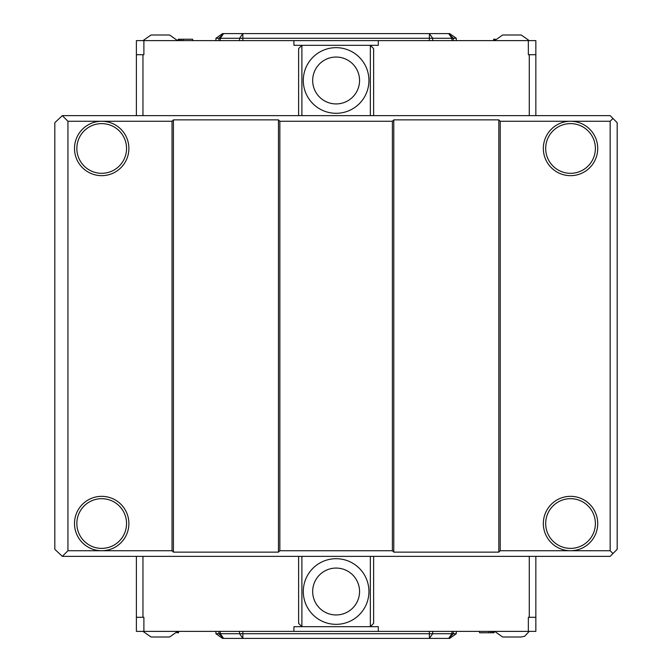 <?xml version="1.0" encoding="UTF-8"?>
<svg xmlns="http://www.w3.org/2000/svg" width="672" height="672" viewBox="0 0 672 672"><rect width="100%" height="100%" fill="white"/><g stroke="black" fill="none" stroke-linecap="round" stroke-linejoin="round"><path stroke-width="1.01" d="M378.311 631.369L293.924 631.369L293.924 626.682L378.311 626.682L378.311 631.369L535.844 631.369L535.844 556.357M215.93 631.369L215.93 633.713L222.558 638.4L223.6 638.4L218.904 633.713L456.305 633.713L456.305 631.369M456.305 40.631L456.305 38.287L449.677 33.6L222.558 33.6L215.93 38.287L215.93 40.631M143.892 631.369L136.391 631.369L136.391 617.299L143.892 617.299L143.892 631.369L293.924 631.369M528.343 631.369L528.343 617.299L535.844 617.299M453.323 633.713L453.323 631.369L453.323 633.713L448.636 638.4L449.677 638.4L456.305 633.713M218.904 631.369L218.904 633.713L218.904 631.369M215.93 633.713L218.904 633.713M220.282 631.369L220.282 633.713L223.6 638.4L448.636 638.4L451.954 633.713L448.636 638.4M479.581 631.369L479.581 632.772L488.956 632.772L488.956 631.369M490.913 631.369L490.913 632.772L488.956 632.772M490.913 632.772L494.038 632.772L494.038 631.369M492.475 631.369L492.475 632.772M493.643 631.369L493.643 632.772M176.946 632.772L177.803 632.772L177.803 631.369M178.584 631.369L178.584 632.772L177.803 632.772M136.391 556.357L136.391 617.299M494.626 631.369L502.648 636.997L521.212 636.997L524.664 636.266L529.234 631.369M143.002 631.369L151.024 636.997L169.588 636.997L177.61 631.369M570.536 121.271A27.191 27.191 0 0 1 594.082 162.061A27.191 27.191 0 0 1 546.983 162.061A27.191 27.191 0 0 1 570.536 121.271L610.151 121.271L610.151 550.729L570.536 550.729A27.191 27.191 0 0 1 546.983 509.939A27.191 27.191 0 0 1 594.082 509.939A27.191 27.191 0 0 1 570.536 550.729L500.212 550.729L500.212 121.271L570.536 121.271M278.452 552.132L279.854 550.729L392.381 550.729L393.784 552.132L393.784 119.868L392.381 121.271L279.854 121.271L278.452 119.868L278.452 552.132L173.435 552.132L173.435 119.868L172.024 121.271L172.024 550.729L173.435 552.132M298.612 115.643L298.612 48.602L301.896 45.318L293.924 45.318L293.924 40.631L378.311 40.631L378.311 45.318L301.896 45.318L301.896 115.643L62.32 115.643L67.939 121.271L67.939 550.729L172.024 550.729M67.939 550.729L62.32 556.357L301.896 556.357L301.896 626.682L298.612 623.398L298.612 556.357M610.151 550.729L612.965 553.543L610.151 556.357L370.339 556.357L370.339 626.682L373.624 623.398L373.624 556.357M393.784 119.868L498.8 119.868L498.8 552.132L500.212 550.729M498.8 552.132L393.784 552.132M612.965 553.543L617.182 549.318L617.182 122.682L612.965 118.457L610.151 121.271M612.965 118.457L610.151 115.643L370.339 115.643L370.339 45.318L373.624 48.602L373.624 115.643M67.939 121.271L172.024 121.271M173.435 119.868L278.452 119.868M500.212 121.271L498.8 119.868M62.32 115.643L54.818 122.682L54.818 549.318L62.32 556.357M279.854 121.271L279.854 550.729M392.381 550.729L392.381 121.271M101.699 550.729A27.191 27.191 0 0 0 125.244 509.939A27.191 27.191 0 0 0 78.145 509.939A27.191 27.191 0 0 0 101.699 550.729M101.699 121.271A27.191 27.191 0 0 0 78.145 162.061A27.191 27.191 0 0 0 125.244 162.061A27.191 27.191 0 0 0 101.699 121.271M570.536 123.614A24.847 24.847 0 0 0 549.016 160.885A24.847 24.847 0 0 0 592.057 160.885A24.847 24.847 0 0 0 570.536 123.614M570.536 498.683A24.847 24.847 0 0 0 545.689 523.538A24.847 24.847 0 0 0 570.536 548.386A24.847 24.847 0 0 0 595.384 523.538A24.847 24.847 0 0 0 570.536 498.683M101.699 548.386A24.847 24.847 0 0 1 76.852 523.538A24.847 24.847 0 0 1 101.699 498.683A24.847 24.847 0 0 1 126.546 523.538A24.847 24.847 0 0 1 101.699 548.386M101.699 123.614A24.847 24.847 0 0 0 80.178 160.885A24.847 24.847 0 0 0 123.22 160.885A24.847 24.847 0 0 0 101.699 123.614M528.343 40.631L535.844 40.631L535.844 54.701L528.343 54.701L528.343 40.631L378.311 40.631M293.924 40.631L136.391 40.631L136.391 115.643M143.892 40.631L143.892 54.701L136.391 54.701M456.305 38.287L453.323 38.287L453.323 40.631L453.323 38.287L218.904 38.287L218.904 40.631L218.904 38.287L215.93 38.287M451.954 40.631L451.954 38.287L448.636 33.6L453.323 38.287M218.904 38.287L223.6 33.6L220.282 38.287L223.6 33.6M192.654 40.631L192.654 39.228L183.28 39.228L183.28 40.631M181.322 40.631L181.322 39.228L183.28 39.228M181.322 39.228L178.198 39.228L178.198 40.631M179.76 40.631L179.76 39.228M178.584 40.631L178.584 39.228M495.289 39.228L494.424 39.228L494.424 40.631M493.643 40.631L493.643 39.228L494.424 39.228M535.844 115.643L535.844 54.701M177.61 40.631L169.588 35.003L151.024 35.003L143.002 40.631M529.234 40.631L521.212 35.003L502.648 35.003L494.626 40.631M336.118 57.044A23.444 23.444 0 0 0 315.815 92.207A23.444 23.444 0 0 0 356.42 92.207A23.444 23.444 0 0 0 336.118 57.044M370.339 115.643L301.896 115.643M336.118 47.662A32.819 32.819 0 0 1 364.535 96.894A32.819 32.819 0 0 1 307.692 96.894A32.819 32.819 0 0 1 336.118 47.662M336.118 614.956A23.444 23.444 0 0 0 356.42 579.793A23.444 23.444 0 0 0 315.815 579.793A23.444 23.444 0 0 0 336.118 614.956M301.896 556.357L370.339 556.357M336.118 624.338A32.819 32.819 0 0 1 307.692 575.106A32.819 32.819 0 0 1 364.535 575.106A32.819 32.819 0 0 1 336.118 624.338M142.96 556.357L142.96 617.299M529.276 556.357L529.276 617.299M451.954 631.369L451.954 633.713M432.701 631.369L432.701 633.713L429.383 638.4L429.383 631.369M242.852 631.369L242.852 638.4L239.534 633.713L239.534 631.369M223.6 638.4L220.282 633.713M529.276 115.643L529.276 54.701M142.96 115.643L142.96 54.701M220.282 40.631L220.282 38.287M239.534 40.631L239.534 38.287L242.852 33.6L242.852 40.631M429.383 40.631L429.383 33.6L432.701 38.287L432.701 40.631M448.636 33.6L451.954 38.287"/></g></svg>
